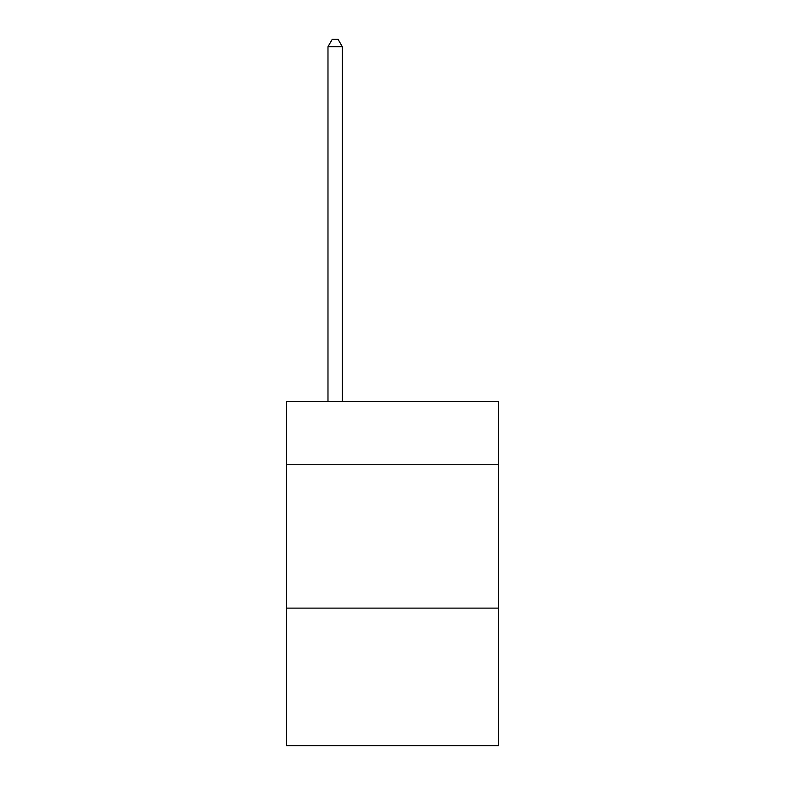 <?xml version="1.0" encoding="UTF-8"?>
<svg xmlns="http://www.w3.org/2000/svg" width="785" height="785" viewBox="0 0 785 785"><rect width="100%" height="100%" fill="white"/><g stroke="black" fill="none" stroke-linecap="round" stroke-linejoin="round"><path stroke-width="1.18" d="M498.593 464.759L498.593 401.675L286.407 401.675L286.407 464.759L498.593 464.759L498.593 745.75L286.407 745.75L286.407 464.759M498.593 608.12L286.407 608.12M342.319 401.675L342.319 46.707L327.983 46.707L327.983 401.675M327.983 46.707L332.29 39.25L338.021 39.25L342.319 46.707"/></g></svg>
